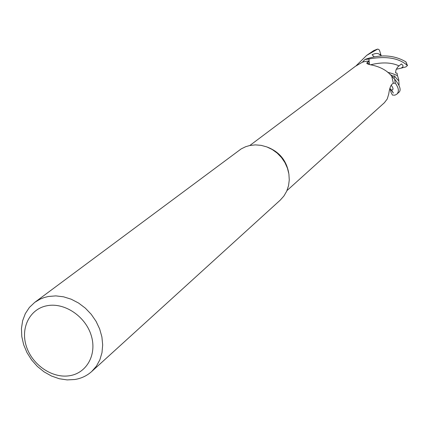 <?xml version="1.0" encoding="UTF-8"?>
<svg xmlns="http://www.w3.org/2000/svg" width="429" height="429" viewBox="0 0 429 429"><rect width="100%" height="100%" fill="white"/><g stroke="black" fill="none" stroke-linecap="round" stroke-linejoin="round"><path stroke-width="0.64" d="M405.491 61.62L405.807 61.814C398.605 57.572 385.178 52.343 364.993 59.427L368.935 59.03L369.401 64.527L368.929 58.977C386.164 55.861 398.975 58.022 407.352 65.471L406.006 66.86L401.469 68.072L402.08 67.353C403.582 66.57 403.346 65.449 401.388 63.985L397.769 66.929L396.005 69.857L395.522 72.855L397.056 73.193L397.42 75.579M367.101 63.61L366.779 63.084C366.725 63.787 368.559 64.468 372.275 65.138C380.877 67.096 387.349 70.769 391.698 76.158L394.616 79.097L395.243 83.194L393.044 83.264L395.291 83.194C398.825 87.988 399.313 91.667 396.755 94.235L394.846 95.179L392.46 95.077L391.119 92.584L389.886 88.369M267.567 147.201C279.343 151.861 286.384 160.414 288.69 172.866M286.969 190.583L384.4 102.719L387.253 98.965L388.738 94.015C389.382 89.35 390.363 86.202 391.688 84.567L393.302 83.022L391.779 76.367L394.616 79.097L391.779 76.367M366.779 63.084L368.865 60.977L364.757 61.529L362.173 62.307L355.255 66.409L249.844 145.485M34.76 302.354L241.184 148.901L245.64 146.718L249.64 145.533L255.319 144.879L261.122 145.345L266.843 146.922L272.281 149.549L277.225 153.137L281.499 157.556L284.947 162.639L287.446 168.211L288.899 174.061L289.264 179.976L288.529 185.746L286.717 191.162L283.912 196.026L280.207 200.171L91.693 371.519C86.953 375.772 81.338 378.432 74.839 379.504L67.117 379.912L59.218 378.727L51.437 376.002L44.064 371.852L37.371 366.43L31.607 359.936L26.984 352.622L23.67 344.744L21.804 336.609L21.45 328.507L22.635 320.747L25.316 313.626L29.408 307.411L34.76 302.354L40.181 299.11L44.16 297.544L48.364 296.482L55.84 295.887L63.551 296.809L71.219 299.217L78.566 303.035L85.317 308.124L91.221 314.301L96.064 321.337L99.667 328.979L101.898 336.931L102.681 344.916L101.995 352.633L99.871 359.802L96.391 366.173L91.693 371.519M393.951 78.357L394.852 76.587M47.217 305.695C64.527 302.343 85.333 316.253 91.157 335.242C97.249 354.188 86.937 373.107 69.589 375.724C52.327 378.614 32.255 364.918 26.373 346.385C20.233 327.901 29.816 308.767 47.217 305.695M369.154 64.463L368.865 60.977M369.374 64.522L368.935 59.03L364.918 59.492L362.376 62.232M396.755 94.23L398.407 92.728C401.565 90.61 400.321 86.095 394.685 79.177L395.243 83.194L393.055 83.264M373.782 50.558L366.672 55.389L377.681 49.094L378.861 49.485L379.568 50.504L381.059 55.368L379.622 54.644C378.249 53.046 375.74 53.073 372.093 54.719L374.179 56.794M356.07 65.819L366.672 55.389M399.088 84.862L398.739 79.617L397.458 75.595L392.406 73.584L387.564 72.228M389.902 88.315L393.382 93.055L391.489 89.929C393.608 89.988 393.511 88.395 391.21 85.157M401.469 68.072L396.246 69.262M394.685 79.177L395.291 83.194M364.993 59.427L368.929 58.977M381.059 55.368L381.199 55.904M368.618 64.302L367.262 62.291M380.614 54.193L379.622 54.644M398.965 65.852C391.446 62.361 381.966 62.012 370.533 64.795M402.622 67.675L402.08 67.353M373.6 50.649L377.129 49.228M405.807 61.814L407.352 65.471M398.739 79.617L398.52 80.368C398.879 81.58 394.439 75.681 393.929 75.751L393.715 76.153C394.203 76.748 392.937 76.147 389.934 74.362M373.675 50.606L377.289 49.169M405.968 61.905L407.512 65.664"/></g></svg>
